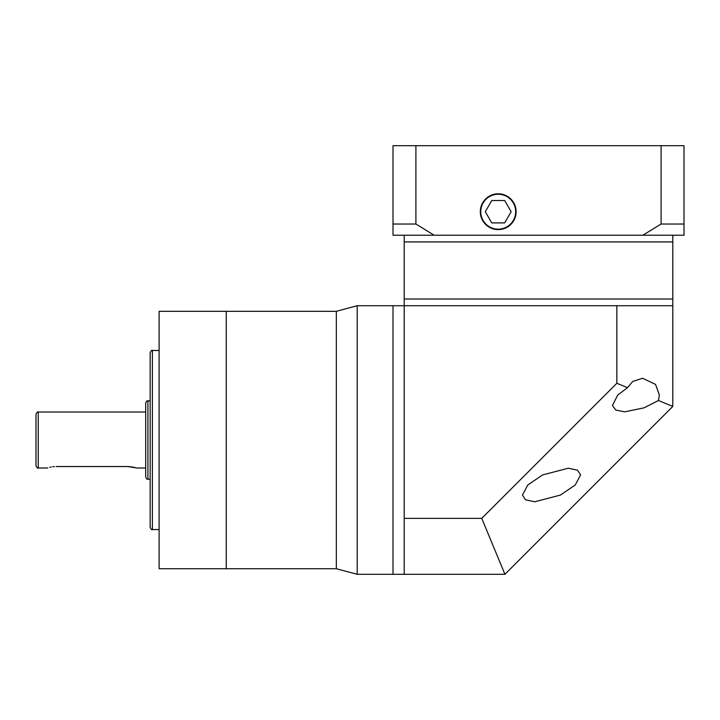 <?xml version="1.0" encoding="UTF-8"?>
<svg xmlns="http://www.w3.org/2000/svg" width="720" height="720" viewBox="0 0 720 720"><rect width="100%" height="100%" fill="white"/><g stroke="black" fill="none" stroke-linecap="round" stroke-linejoin="round"><path stroke-width="1.08" d="M658.458 400.5L659.367 395.046L655.56 384.399L642.582 378.261L632.745 381.447L627.498 387.675L617.715 395.046L612.432 405.549L615.843 410.076L624.672 411.84L644.058 407.835L658.458 400.5L672.804 406.449L504.936 574.317L404.208 574.317L404.208 518.364L481.752 518.364L616.851 383.265L616.851 305.721L672.804 305.721L672.804 406.449M575.262 484.992L580.581 474.921L577.503 470.178L568.305 468.207L542.601 474.921L527.778 484.992L522.45 495.063L525.528 499.806L534.726 501.777L560.439 495.063L575.262 484.992M672.804 235.215L672.804 241.929L404.208 241.929L404.208 299.007L672.804 299.007L672.804 305.721M404.208 235.215L404.208 241.929L672.804 241.929L672.804 299.007L404.208 299.007L404.208 305.721L616.851 305.721M336.321 311.319L226.26 311.319L226.26 568.728L226.26 311.319L159.111 311.319L159.111 568.728L336.321 568.728L336.321 311.319L357.201 305.721L357.201 574.317L393.012 574.317L393.012 305.721L404.208 305.721L404.208 518.364M481.752 518.364L504.936 574.317M616.851 383.265L627.498 387.675M150.156 527.319L150.156 352.728C151.146 350.631 151.893 349.893 152.397 350.487L152.397 529.551C151.893 530.154 151.146 529.407 150.156 527.319M56.142 466.533C44.595 468.135 44.595 468.135 56.142 466.533L127.773 466.533L136.728 468L131.211 466.749M36 465.759L36 414.279C37.008 412.173 37.746 411.435 38.241 412.038L38.241 468C37.746 468.612 37.008 467.865 36 465.759M145.683 476.955L145.683 403.092C146.484 401.139 147.231 400.392 147.915 400.851L147.915 479.196C147.231 479.646 146.484 478.899 145.683 476.955M129.537 466.587L127.773 466.533M54.387 466.587L52.686 466.758M51.156 466.992L49.806 467.28M47.835 467.802L47.367 467.946M145.683 440.019L145.683 412.038L38.241 412.038M498.222 229.167A17.46 17.46 0 0 0 515.673 211.707A17.46 17.46 0 0 0 498.222 194.247A17.46 17.46 0 0 0 480.762 211.707A17.46 17.46 0 0 0 498.222 229.167M498.222 193.806A17.91 17.91 0 0 0 480.312 211.707A17.91 17.91 0 0 0 498.222 229.617A17.91 17.91 0 0 0 516.123 211.707A17.91 17.91 0 0 0 498.222 193.806M684 235.215L642.897 235.215L661.104 224.019L684 224.019L684 235.215M434.115 235.215L393.012 235.215L393.012 224.019L415.908 224.019L434.115 235.215L642.897 235.215M415.908 224.019L415.908 145.683L393.012 145.683L393.012 224.019M415.908 145.683L661.104 145.683L661.104 224.019M661.104 145.683L684 145.683L684 224.019M485.298 211.707L491.76 222.903L504.675 222.903L511.137 211.707L504.675 200.52L491.76 200.52L485.298 211.707M404.208 574.317L393.012 574.317L393.012 305.721L357.201 305.721M152.397 529.551L159.111 529.551M38.241 468L47.196 468M136.728 468L145.683 468M147.915 479.196L150.156 479.196M147.915 400.851L150.156 400.851M152.397 350.487L159.111 350.487M336.321 568.728L357.201 574.317"/></g></svg>
